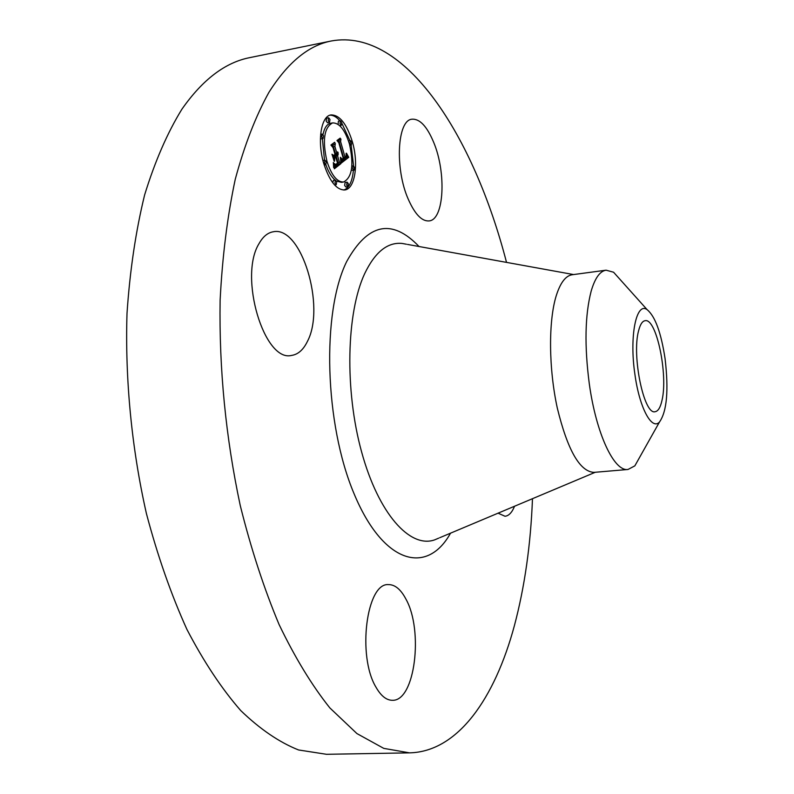 <?xml version="1.0" encoding="UTF-8"?>
<svg xmlns="http://www.w3.org/2000/svg" width="794" height="794" viewBox="0 0 794 794"><rect width="100%" height="100%" fill="white"/><g stroke="black" fill="none" stroke-linecap="round" stroke-linejoin="round"><path stroke-width="1.19" d="M408.265 199.225C394.668 168.725 397.238 119.983 411.987 119.209C419.808 118.673 427.043 126.415 433.713 142.424C446.526 172.913 444.114 219.759 429.147 220.911C421.902 221.516 414.944 214.281 408.265 199.225M532.476 498.692C530.72 544.644 524.675 587.014 514.353 625.811C494.841 698.095 458.049 751.71 409.545 752.861L326.503 754.3L298.584 749.973C279.339 742.33 260.055 729.19 240.721 710.551C221.665 688.716 203.721 661.65 186.898 629.364C171.067 594.378 157.569 555.76 146.404 513.519C131.665 448.431 124.966 379.155 127.01 313.352C129.908 270.506 135.784 231.024 144.627 194.907C154.959 161.361 167.375 132.806 181.866 109.264C202.619 79.559 225.327 62.329 249.981 57.585L331.356 40.97C405.049 27.522 473.899 136.141 506.522 262.397M409.545 752.861L383.76 748.375L356.913 733.567L329.857 707.92C311.973 685.5 295.05 657.72 279.101 624.57C264.045 588.632 251.093 548.972 240.264 505.579C225.744 437.425 219.035 368.992 220.117 300.291C222.37 256.442 227.412 216.107 235.252 179.295C244.492 145.143 255.708 116.182 268.898 92.392C287.815 62.438 308.638 45.308 331.356 40.97M514.542 506.244C512.011 512.507 508.835 515.842 505.024 516.259L498.066 513.172M375.979 687.187C357.012 655.913 366.6 582.766 388.335 584.612C394.946 584.483 400.841 589.366 406.012 599.262C423.599 630.654 414.994 701.181 392.504 700.288C386.509 700.358 381.001 695.981 375.979 687.187M259.013 243.649C262.923 236.652 267.687 232.692 273.285 231.769C301.383 225.496 325.848 306.851 307.457 341.331C303.397 349.747 298.127 354.442 291.626 355.414C264.323 362.65 238.408 276.719 259.013 243.649M323.803 163.673C317.044 141.511 320.984 115.964 330.989 114.922C339.604 114.842 346.73 123.785 352.357 141.759C358.828 163.624 355.077 188.833 344.864 189.955C336.606 190.153 329.579 181.389 323.803 163.673M349.965 140.737L341.886 123.328M339.971 120.877C336.606 117.016 333.282 115.12 329.996 115.18M343.842 190.044C349.132 187.96 352.318 181.399 353.39 170.382M353.598 165.906L351.156 145.143M638.555 330.909C640.143 324.508 642.336 321.104 645.115 320.697C656.39 317.818 668.24 374.659 662.017 400.265C660.449 407.431 658.147 411.242 655.11 411.709C644.033 415.262 631.637 355.821 638.555 330.909M641.751 453.582L634.843 465.86L628.004 469.472L593.912 472.38C579.749 471.467 567.551 450.029 557.309 408.096C548.644 368.436 548.356 320.965 556.266 295.626C560.395 282.664 565.705 275.697 572.206 274.744L606.11 270.178M332.636 122.901C324.141 127.387 322.245 140.181 326.939 161.271C331.485 175.246 337.023 182.163 343.554 182.015C352.089 177.528 354.055 164.864 349.439 144.002C344.993 129.859 339.385 122.832 332.636 122.901L330.602 123.278C326.92 124.092 324.379 127.884 322.969 134.643M322.394 138.811L324.498 160.239M325.887 164.765C328.438 171.921 331.535 177.042 335.187 180.149M336.497 181.101L341.529 182.352L343.554 182.015M347.117 182.173L345.092 182.511L344.636 185.459L345.886 187.017L347.901 186.679L348.358 183.732L347.117 182.173L346.66 185.131L347.901 186.679M335.435 180.109L334.959 183.096L336.239 184.684L336.716 181.687L335.435 180.109L333.391 180.446L332.775 182.819M328.647 117.8L326.602 118.177L326.165 121.095L327.505 122.762L329.54 122.385L329.976 119.467L328.647 117.8L328.21 120.718L329.54 122.385M320.399 138.881L322.999 138.702L323.456 135.734L322.106 134.067L321.649 137.044L322.999 138.702M351.335 170.214L354.025 170.273L354.461 167.375L353.231 165.807L352.794 168.715L354.025 170.273M340.428 120.787L340.001 123.675L341.291 125.313L341.718 122.425L340.428 120.787L338.413 121.154L338.095 124.38M634.872 374.103C629.215 336.001 636.351 301.432 647.16 309.69C655.139 316.3 661.114 332.646 665.084 358.719C668.776 390.33 666.92 411.421 659.496 422.001C651.775 430.785 639.359 407.659 634.872 374.103M628.004 469.472C614.199 471.825 596.234 434.04 589.317 383.949C584.354 345.956 584.98 315.01 591.173 291.1C594.994 278.069 599.976 271.091 606.11 270.188L613.573 272.223L622.982 282.714M326.274 161.787L324.954 160.16L324.478 163.157L325.798 164.785L326.274 161.787M350.065 143.525L351.315 145.113L351.732 142.235L350.482 140.647L350.065 143.525M341.42 162.978L340.983 157.798L342.462 160.11L344.1 159.435L339.326 142.404L338.105 141.243L340.944 139.109L340.596 141.6L345.033 157.152L346.085 155.971L346.115 153.282L346.353 155.922L345.36 158.324L346.819 156.666L346.492 153.182L348.735 157.311L341.42 162.978M340.765 162.194L340.358 157.281L340.765 162.194M341.857 158.899L343.306 158.492L338.82 142.731L336.984 140.508L340.16 138.136L337.44 140.677L338.969 142.463L343.623 158.79L342.452 159.485L341.767 158.909M334.363 168.794L334.036 163.246L335.912 165.47L338.413 164.021L336.299 156.656L337.778 163.455L336.061 164.695L334.701 163.892L335.852 164.338L337.5 163.157L335.753 157.073L334.81 157.808L334.562 161.261L332.656 154.632L334.473 156.448L335.912 155.336L333.629 147.376L332.229 145.927L335.326 143.595L334.889 146.424L336.835 153.202L337.629 151.882L337.172 154.373L338.145 152.508L337.549 155.693L339.445 162.323L340.864 163.693L334.363 168.794M333.629 167.554L333.351 162.482L333.629 167.554M331.971 154.225L334.175 161.172L331.971 154.225M334.999 154.423L333.053 147.654L330.939 145.034L334.602 142.295L331.426 145.203L333.152 147.347L335.276 154.731L333.698 155.416L334.999 154.423M341.668 159.078L341.162 159.167M341.787 159.296L341.192 159.405M341.906 159.495L341.212 159.614M342.025 159.663L341.231 159.802M342.135 159.812L341.241 159.961M342.254 159.931L341.261 160.1M342.353 160.031L341.261 160.219M342.462 160.11L341.271 160.309M342.571 160.16L341.281 160.388M342.69 160.199L341.281 160.448M343.048 160.199L341.291 160.507M338.74 140.756L338.611 141.719M340.596 141.6L338.81 141.908M345.837 157.004L343.534 157.411M346.045 156.736L345.469 156.835M345.956 156.875L345.251 156.994M345.718 157.123L343.703 157.47M345.589 157.232L343.584 157.579M345.211 157.51L343.633 157.778M345.36 158.324L343.862 158.582M347.325 154.741L346.829 154.83M347.544 155.158L346.879 155.267M347.762 155.574L346.909 155.723M348 156.001L346.889 156.19M348.238 156.438L346.809 156.676M348.487 156.875L346.621 157.192M346.541 157.331L341.37 162.006M348.735 157.311L346.73 157.659M340.418 138.444L339.524 138.613M343.623 158.79L342.671 158.949M343.296 159.068L342.045 159.276M343.187 159.147L342.105 159.336M343.068 159.227L342.164 159.386M342.968 159.296L342.224 159.425M342.869 159.356L342.293 159.455M334.8 164.467L334.185 164.576M334.959 164.695L334.214 164.824M335.118 164.894L334.234 165.043M335.267 165.063L334.254 165.231M335.405 165.202L334.274 165.39M335.544 165.311L334.284 165.519M335.663 165.38L334.294 165.618M335.783 165.44L334.294 165.688M335.912 165.47L334.304 165.748M336.299 156.656L333.907 157.401M335.912 156.954L333.877 157.311M337.778 163.455L337.063 163.584M337.45 163.753L336.686 163.892M337.291 163.892L336.467 164.04M336.785 164.308L335.296 164.566M336.537 164.487L335.495 164.666M336.299 164.616L335.713 164.715M335.753 157.073L333.51 157.589M334.81 157.808L333.629 158.016M334.473 156.448L333.242 156.656M333.093 145.272L332.885 146.602M334.889 146.424L333.033 146.751M336.835 153.202L335.376 153.46M337.351 153.133L335.386 153.47M337.271 153.282L335.415 153.599M337.172 153.411L335.455 153.718M337.073 153.53L335.475 153.808M336.954 153.629L335.505 153.887M337.172 154.373L335.713 154.622M338.224 153.748L337.698 153.838M338.194 154.105L337.381 154.244M336.15 154.552L335.723 156.755M338.145 154.433L336.12 154.79M338.075 154.741L336.051 155.088M337.986 155.019L335.951 155.376M337.857 155.267L335.832 155.624M337.718 155.495L335.683 155.852M337.549 155.693L335.515 156.051M339.445 162.323L337.996 162.572M338.254 163.465L338.839 164.04L334.373 167.544M340.864 163.693L338.839 164.04M334.879 142.602L333.976 142.761M335.276 154.731L334.393 154.88M450.535 533.171C427.142 575.382 383.433 564.385 354.114 493.848C324.468 423.798 321.55 312.191 346.71 261.494C367.92 223.263 392.038 218.271 419.053 246.527M438.715 538.143L434.526 539.91C410.012 548.515 378.539 513.877 361.607 451.935C344.566 390.162 346.402 312.786 364.635 273.722C374.957 252.194 387.403 242.091 401.963 243.421L406.439 244.234M337.599 163.614L336.874 163.743M337.132 164.03L336.199 164.189M336.964 164.169L335.177 164.477M595.282 472.271L439.707 537.727M407.501 244.423L573.566 274.555M322.95 160.507L324.954 160.16M324.22 165.053L325.798 164.785M334.562 184.962L336.239 184.684M320.647 134.335L322.106 134.067M349.807 145.381L351.315 145.113M348.506 140.995L350.482 140.647M351.861 166.045L353.231 165.807M339.643 125.611L341.291 125.313M647.16 309.69L613.573 272.223M659.496 422.001L634.843 465.86"/></g></svg>
